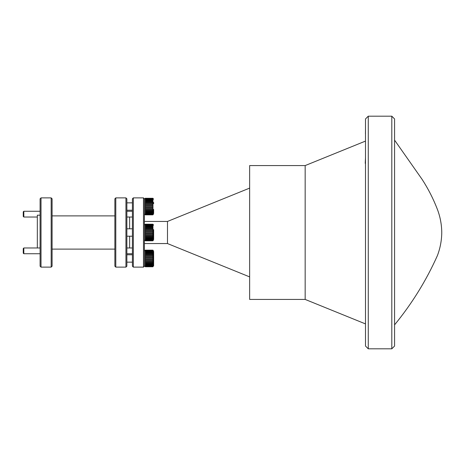 <?xml version="1.0" encoding="UTF-8"?>
<svg xmlns="http://www.w3.org/2000/svg" width="465" height="465" viewBox="0 0 465 465"><rect width="100%" height="100%" fill="white"/><g stroke="black" fill="none" stroke-linecap="round" stroke-linejoin="round"><path stroke-width="0.7" d="M391.803 116.186L394.576 118.959L394.576 346.041L391.803 348.814L391.803 116.186L368.268 116.186L368.268 348.814L391.803 348.814M368.268 348.814L365.496 346.041L365.496 118.959L368.268 116.186M133.333 267.119L132.409 266.195L132.409 198.805L133.333 197.881L133.333 267.119L143.487 267.119L143.487 197.881L133.333 197.881M143.487 197.881L144.412 198.805L144.412 266.195L143.487 267.119M129.642 236.191L129.642 247.973L129.642 236.191M144.412 221.445L167.487 221.445L167.487 243.555L249.647 276.896M305.162 299.425L305.162 165.575L249.647 165.575L249.647 299.425L305.162 299.425L365.496 323.913M129.642 217.027L129.642 228.809L129.642 217.027M394.576 343.275L394.576 121.725M365.496 336.945L365.496 331.138M365.496 332.498L365.496 331.254M365.496 307.208L365.496 301.518M365.496 235.406L365.496 229.594M365.234 163.337L365.496 157.792M365.444 133.804L365.496 128.055M153.642 251.739L153.642 265.846L153.642 251.739M152.962 251.106L152.718 250.74L145.33 250.74L145.33 266.771L152.962 266.73L152.962 251.106L145.301 251.106M152.718 263.76L145.33 263.76M145.33 264.358L152.718 264.358M152.718 264.974L145.33 264.974M145.33 265.451L152.718 265.451M152.718 265.904L145.33 265.904M145.33 266.23L152.718 266.23M152.718 266.509L145.33 266.509M145.33 266.672L152.718 266.672M145.33 250.269L152.718 250.269M145.33 251.077L152.718 251.077M152.718 251.542L145.33 251.542M145.33 252.024L152.718 252.024M152.718 252.652L145.33 252.652M145.33 253.262L152.718 253.262M152.718 254.012L145.33 254.012M145.33 254.721L152.718 254.721M152.718 255.564L145.33 255.564M145.33 256.343L152.718 256.343M152.718 257.25L145.33 257.25M145.33 258.063L152.718 258.063M152.718 258.982L145.33 258.982M145.33 259.796L152.718 259.796M152.718 260.696L145.33 260.696M145.33 261.469L152.718 261.469M145.33 263.016L152.718 263.016M152.718 262.312L145.33 262.312M153.642 262.533L153.642 265.422M153.642 254.39L153.642 255.57M145.33 250.449L145.33 250.74M152.718 250.74L152.718 250.449M145.301 262.295L152.962 262.295M145.301 260.691L152.962 260.691M145.301 258.982L152.962 258.982M145.301 256.349L152.962 256.349M145.301 254.733L152.962 254.733M145.301 253.28L152.962 253.28M145.301 252.053L152.962 252.053M145.301 250.478L152.962 250.478M145.301 250.199L152.962 250.199M145.301 266.73L152.962 266.73M145.301 266.48L152.962 266.48M145.301 265.875L152.962 265.875M145.301 264.951L152.962 264.951M145.301 263.736L152.962 263.736M153.642 229.611L153.642 239.225M152.962 225.141L152.718 224.775L145.33 224.775L145.33 240.806L152.962 240.765L152.962 225.141L145.301 225.141M152.718 237.795L145.33 237.795M145.33 238.4L152.718 238.4M152.718 239.01L145.33 239.01M145.33 239.487L152.718 239.487M152.718 239.94L145.33 239.94M145.33 240.266L152.718 240.266M152.718 240.544L145.33 240.544M145.33 240.713L152.718 240.713M145.33 224.2L152.718 224.206L145.33 224.194L144.412 225.112M152.718 224.31L145.33 224.31L152.718 224.206M145.33 225.112L152.718 225.112M152.718 225.577L145.33 225.577M145.33 226.066L152.718 226.066M152.718 226.688L145.33 226.688M145.33 227.298L152.718 227.298M152.718 228.048L145.33 228.048M145.33 228.757L152.718 228.757M152.718 229.605L145.33 229.605M145.33 230.384L152.718 230.384M152.718 231.285L145.33 231.285M145.33 232.099L152.718 232.099M152.718 233.023L145.33 233.023M145.33 233.831L152.718 233.831M152.718 234.732L145.33 234.732M145.33 235.511L152.718 235.511M145.33 237.051L152.718 237.051M152.718 236.348L145.33 236.348M145.33 224.485L145.33 224.775M152.718 224.775L152.718 224.485M145.301 236.336L152.962 236.336M145.301 234.726L152.962 234.726M145.301 233.023L152.962 233.023M145.301 230.39L152.962 230.39M145.301 228.768L152.962 228.768M145.301 227.315L152.962 227.315M145.301 226.089L152.962 226.089M145.301 224.514L152.962 224.514M145.301 224.24L152.962 224.24M145.301 240.765L152.962 240.765M145.301 240.515L152.962 240.515M145.301 239.911L152.962 239.911M145.301 238.987L152.962 238.987M145.301 237.778L152.962 237.778M153.642 209.43L153.642 213.261M152.962 199.177L152.718 198.811L145.33 198.811L145.33 214.847L152.962 214.807L152.962 199.177L145.301 199.177M152.718 211.831L145.33 211.831M145.33 212.435L152.718 212.435M152.718 213.046L145.33 213.046M145.33 213.522L152.718 213.522M152.718 213.981L145.33 213.981M145.33 214.307L152.718 214.307M152.718 214.586L145.33 214.586M145.33 214.749L152.718 214.749M144.412 199.154L145.33 198.23L152.718 198.52L145.33 198.346M145.33 199.148L152.718 199.148M152.718 199.619L145.33 199.619M145.33 200.101L152.718 200.101M152.718 200.723L145.33 200.723M145.33 201.333L152.718 201.333M152.718 202.083L145.33 202.083M145.33 202.792L152.718 202.792M152.718 203.641L145.33 203.641M145.33 204.42L152.718 204.42M152.718 205.321L145.33 205.321M145.33 206.135L152.718 206.135M152.718 207.059L145.33 207.059M145.33 207.867L152.718 207.867M152.718 208.773L145.33 208.773M145.33 209.546L152.718 209.546M145.33 211.093L152.718 211.093M152.718 210.383L145.33 210.383M153.642 202.467L153.642 203.647M145.33 198.52L145.33 198.811M152.718 198.346L153.642 199.154M152.718 198.811L152.718 198.52M145.301 210.372L152.962 210.372M145.301 208.762L152.962 208.762M145.301 207.059L152.962 207.059M145.301 204.426L152.962 204.426M145.301 202.81L152.962 202.81M145.301 201.357L152.962 201.357M145.301 200.124L152.962 200.124M145.301 198.555L152.962 198.555M145.301 198.276L152.962 198.276M145.301 214.807L152.962 214.807M145.301 214.551L152.962 214.551M145.301 213.952L152.962 213.952M145.301 213.022L152.962 213.022M145.301 211.813L152.962 211.813M125.945 197.881L126.869 198.805L126.869 266.195L125.945 267.119L125.945 197.881L115.791 197.881L115.791 267.119L125.945 267.119M115.791 267.119L114.872 266.195L114.872 198.805L115.791 197.881M51.173 197.881L52.097 198.805L52.097 266.195L51.173 267.119L51.173 197.881L41.019 197.881L41.019 267.119L51.173 267.119M41.019 267.119L40.095 266.195L40.095 198.805L41.019 197.881M37.328 247.973L37.328 215.19L40.095 215.19M23.825 217.027L23.25 216.452L23.25 211.837L23.825 211.255L23.825 217.027L37.328 217.027M23.825 253.745L23.25 253.163L23.25 248.548L23.825 247.973L23.825 253.745L40.095 253.745M144.412 265.846L145.33 266.771L152.718 266.771L153.642 265.846M144.412 239.888L145.33 240.806L152.718 240.806L153.642 239.888M144.412 243.555L167.487 243.555M305.162 165.575L365.496 141.087M167.487 221.445L249.647 188.104M394.611 140.186L422.139 179.42C428.277 188.895 433.374 198.898 437.414 209.424C440.157 216.673 441.599 224.165 441.75 231.895L441.75 232.5L441.75 231.895M394.611 324.814C412.013 303.575 426.283 280.494 437.414 255.576C440.157 248.327 441.599 240.835 441.75 233.105L441.75 232.5L441.75 233.105M126.869 253.745L132.409 253.745L126.869 253.745M126.869 247.973L132.409 247.973M126.869 211.255L132.409 211.255L126.869 211.255M132.409 262.155L126.869 262.155M153.642 251.077L152.718 250.153L145.33 250.153L144.412 251.077M132.409 254.768L126.869 254.768M132.409 236.191L126.869 236.191M132.409 228.809L126.869 228.809M152.718 224.194L153.642 225.112M144.412 213.923L145.33 214.847L152.718 214.847L153.642 213.923M132.409 210.232L126.869 210.232M132.409 202.845L126.869 202.845M114.872 215.882L52.097 215.882M114.872 249.118L52.097 249.118M132.409 217.027L126.869 217.027M40.095 211.255L23.825 211.255M40.095 247.973L23.825 247.973"/></g></svg>
